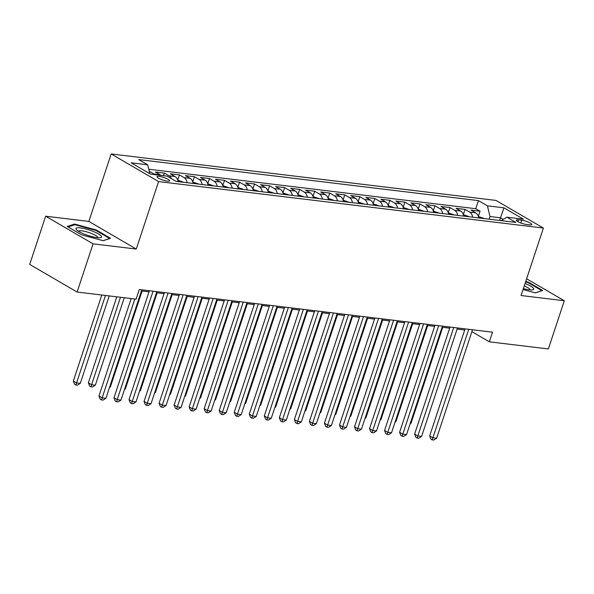 <?xml version="1.0" encoding="UTF-8"?>
<svg xmlns="http://www.w3.org/2000/svg" width="594" height="594" viewBox="0 0 594 594"><rect width="100%" height="100%" fill="white"/><g stroke="black" fill="none" stroke-linecap="round" stroke-linejoin="round"><path stroke-width="0.89" d="M167.404 181.155A6.645 1.374 18.3 0 0 169.609 180.851A6.645 1.374 18.3 0 0 166.149 178.378A6.645 1.374 18.3 0 0 159.207 176.381A6.645 1.374 18.3 0 0 157.002 176.685A6.645 1.374 18.3 0 0 160.462 179.158A6.645 1.374 18.3 0 0 167.404 181.155M45.641 216.209L93.05 243.837L136.264 249.057L88.855 221.428L45.641 216.209L29.7 264.412L77.109 292.04L136.108 299.161L139.293 289.523L492.545 332.187L489.359 341.825L548.359 348.953L564.3 300.75L526.618 278.794M88.855 221.428L111.175 153.95L495.99 200.423L543.399 228.051L158.583 181.571L111.175 153.95M478.734 217.931A8.301 5.68 -83.1 0 0 475.712 212.845L471.035 210.12L480.056 211.212L478.348 216.379M472.72 217.204A8.301 5.68 -83.1 0 0 469.698 212.125L465.028 209.4L463.32 214.56M465.028 209.4L456.006 208.308L460.684 211.033A8.301 5.68 -83.1 0 1 463.706 216.112M448.67 214.3A8.301 5.68 -83.1 0 0 445.649 209.214L440.971 206.489L449.992 207.581L448.284 212.749M433.642 212.481A8.301 5.68 -83.1 0 0 430.62 207.403L425.943 204.678L434.964 205.769L433.256 210.929M418.607 210.67A8.301 5.68 -83.1 0 0 415.585 205.583L410.907 202.858L419.928 203.95L418.221 209.118M403.578 208.85A8.301 5.68 -83.1 0 0 400.556 203.772L395.879 201.047L404.9 202.138L403.192 207.299M388.543 207.039A8.301 5.68 -83.1 0 0 385.521 201.953L380.843 199.228L389.864 200.319L388.157 205.487M373.515 205.22A8.301 5.68 -83.1 0 0 370.493 200.141L365.815 197.416L374.836 198.507L373.129 203.668M358.479 203.408A8.301 5.68 -83.1 0 0 355.457 198.322L350.779 195.597L359.801 196.688L358.093 201.856M343.451 201.589A8.301 5.68 -83.1 0 0 340.429 196.51L335.751 193.785L344.772 194.877L343.065 200.037M328.415 199.777A8.301 5.68 -83.1 0 0 325.393 194.691L320.715 191.966L329.737 193.057L328.029 198.225M313.387 197.958A8.301 5.68 -83.1 0 0 310.365 192.879L305.687 190.154L314.709 191.238L313.001 196.406M298.351 196.146A8.301 5.68 -83.1 0 0 295.329 191.06L290.652 188.335L299.673 189.427L297.965 194.594M283.323 194.327A8.301 5.68 -83.1 0 0 280.301 189.248L275.623 186.523L284.645 187.607L282.937 192.775M268.288 192.515A8.301 5.68 -83.1 0 0 265.266 187.429L260.588 184.704L269.609 185.796L267.901 190.964M253.259 190.696A8.301 5.68 -83.1 0 0 250.237 185.618L245.56 182.893L254.581 183.977L252.873 189.144M238.224 188.885A8.301 5.68 -83.1 0 0 235.202 183.798L230.524 181.073L239.545 182.165L237.838 187.333M223.196 187.065A8.301 5.68 -83.1 0 0 220.174 181.987L215.496 179.262L224.517 180.346L222.809 185.514M208.16 185.254A8.301 5.68 -83.1 0 0 205.138 180.168L200.46 177.443L209.482 178.534L207.774 183.702M193.132 183.435A8.301 5.68 -83.1 0 0 190.11 178.356L185.432 175.631L194.453 176.715L192.746 181.883M178.096 181.623A8.301 5.68 -83.1 0 0 175.074 176.537L170.396 173.812L179.418 174.903L177.71 180.071M160.944 175.408A8.301 5.68 -83.1 0 0 160.046 174.725L155.368 172L164.39 173.084L163.513 175.713M521.755 220.226L518.443 219.825A6.437 1.329 18.3 0 0 516.312 220.122A6.437 1.329 18.3 0 0 519.668 222.52A6.437 1.329 18.3 0 0 526.388 224.458L529.7 224.851A6.437 1.329 18.3 0 0 531.838 224.562A6.437 1.329 18.3 0 0 528.482 222.163A6.437 1.329 18.3 0 0 521.755 220.226L520.841 222.995M499.636 220.456L500.512 217.812L489.983 216.535L487.414 205.843L478.445 200.616L138.721 159.586L147.691 164.805L131.155 162.808L150.631 174.161L167.166 176.158L176.136 181.385L515.859 222.416L506.89 217.189L501.262 220.649M487.414 205.843L503.95 207.841L523.425 219.186L506.89 217.189M480.056 211.212L475.764 208.709L148.752 169.216M154.93 174.681A8.301 5.68 96.9 0 0 154.032 173.997L149.243 171.258M164.39 173.084L169.06 175.809A8.301 5.68 96.9 0 1 171.421 178.638M179.418 174.903L184.095 177.628A8.301 5.68 96.9 0 1 187.117 182.707M194.453 176.715L199.124 179.44A8.301 5.68 96.9 0 1 202.146 184.526M209.482 178.534L214.159 181.259A8.301 5.68 96.9 0 1 217.181 186.338M224.517 180.346L229.187 183.071A8.301 5.68 96.9 0 1 232.209 188.157M239.545 182.165L244.223 184.89A8.301 5.68 96.9 0 1 247.245 189.969M254.581 183.977L259.251 186.702A8.301 5.68 96.9 0 1 262.273 191.788M269.609 185.796L274.287 188.521A8.301 5.68 96.9 0 1 277.309 193.599M284.645 187.607L289.315 190.332A8.301 5.68 96.9 0 1 292.337 195.419M299.673 189.427L304.351 192.152A8.301 5.68 96.9 0 1 307.373 197.23M314.709 191.238L319.379 193.963A8.301 5.68 96.9 0 1 322.401 199.049M329.737 193.057L334.415 195.782A8.301 5.68 96.9 0 1 337.437 200.861M344.772 194.877L349.443 197.602A8.301 5.68 96.9 0 1 352.465 202.68M359.801 196.688L364.478 199.413A8.301 5.68 96.9 0 1 367.5 204.492M374.836 198.507L379.507 201.232A8.301 5.68 96.9 0 1 382.529 206.311M389.864 200.319L394.542 203.044A8.301 5.68 96.9 0 1 397.564 208.123M404.9 202.138L409.57 204.863A8.301 5.68 96.9 0 1 412.592 209.942M419.928 203.95L424.606 206.675A8.301 5.68 96.9 0 1 427.628 211.761M434.964 205.769L439.634 208.494A8.301 5.68 96.9 0 1 442.656 213.573M449.992 207.581L454.67 210.306A8.301 5.68 96.9 0 1 457.692 215.392M489.114 219.186L489.983 216.535M93.05 243.837L77.109 292.04M136.264 249.057L158.583 181.571M543.399 228.051L521.087 295.53L564.3 300.75M471.874 331.645L489.359 341.825M141.431 290.926L149.027 291.847M156.46 292.745L164.063 293.659M171.495 294.557L179.091 295.478M186.523 296.376L194.127 297.297M201.559 298.188L209.155 299.109M216.587 300.007L224.19 300.928M231.623 301.819L239.219 302.74M246.651 303.638L254.254 304.559M261.687 305.45L269.282 306.37M276.715 307.269L284.318 308.189M291.751 309.088L299.346 310.001M306.779 310.9L314.382 311.82M321.814 312.719L329.41 313.632M336.843 314.53L344.446 315.451M351.878 316.35L359.474 317.263M366.906 318.161L374.51 319.082M381.942 319.98L389.538 320.894M396.97 321.792L404.573 322.713M412.006 323.611L419.602 324.524M427.034 325.423L434.637 326.344M442.07 327.242L449.665 328.155M457.098 329.054L464.701 329.974M503.267 219.416L500.512 217.812L503.95 207.841M475.764 208.709L478.445 200.616M147.691 164.805L149.829 173.693M523.062 289.545L535.335 292.901L542.701 290.488L528.422 282.172L525.742 281.445M81.519 234.793L103.163 240.704L110.529 238.298L96.258 229.975L74.606 224.064L67.241 226.47L81.519 234.793M528.237 282.737L528.422 282.172M74.332 224.903L74.606 224.064M96.072 230.539L96.258 229.975M465.065 328.868L429.662 435.922L432.863 437.785L468.74 329.314M436.62 438.238L433.709 440.05L432.202 439.872L432.863 437.785L436.62 438.238L472.497 329.767M432.202 439.872L430.925 439.122L429.662 435.922M478.4 216.535L483.858 218.377A5.502 3.764 96.9 0 1 484.155 218.585M480.873 218.191L479.922 218.072M410.32 423.232L410.996 423.314L442.745 327.324M410.996 423.314L410.112 423.856M523.373 288.61A13.491 2.784 18.3 0 0 529.254 289.82A13.491 2.784 18.3 0 0 532.528 289.872A13.491 2.784 18.3 0 0 525.066 283.501M530.056 289.902A10.217 2.109 18.3 0 0 524.257 285.929M525.571 281.95L528.066 282.633L541.899 290.696L535.231 292.872M101.388 236.219A13.491 2.784 18.3 0 0 86.434 229.158A13.491 2.784 18.3 0 0 76.136 229.321A13.491 2.784 18.3 0 0 76.515 229.796A13.491 2.784 18.3 0 0 87.882 235.417A13.491 2.784 18.3 0 0 100.364 237.682A13.491 2.784 18.3 0 0 101.388 236.219M97.884 237.704A10.217 2.109 18.3 0 0 97.735 237.14A10.217 2.109 18.3 0 0 87.697 232.157A10.217 2.109 18.3 0 0 78.49 231.289M68.065 226.953L74.926 224.71L95.894 230.435L109.734 238.498L103.066 240.674M450.037 327.056L414.627 434.103L417.834 435.974L453.705 327.494M421.591 436.427L418.673 438.238L417.174 438.053L417.834 435.974L421.591 436.427L457.469 327.947M417.174 438.053L415.889 437.31L414.627 434.103M435.001 325.237L399.599 432.291L402.799 434.155L438.676 325.683M406.556 434.608L403.645 436.419L402.138 436.241L402.799 434.155L406.556 434.608L442.433 326.136M402.138 436.241L400.861 435.491L399.599 432.291M419.973 323.426L384.563 430.472L387.771 432.343L423.641 323.864M391.528 432.796L388.61 434.608L387.11 434.422L387.771 432.343L391.528 432.796L427.405 324.317M387.11 434.422L385.825 433.679L384.563 430.472M404.937 321.606L369.535 428.66L372.735 430.524L408.613 322.052M376.492 430.977L373.581 432.788L372.074 432.61L372.735 430.524L376.492 430.977L412.37 322.505M372.074 432.61L370.797 431.86L369.535 428.66M463.365 214.716L468.829 216.558A5.502 3.764 96.9 0 1 469.126 216.773M465.845 216.372L464.894 216.261M395.292 421.413L395.968 421.495L427.71 325.505M395.968 421.495L395.084 422.044M448.336 212.904L453.794 214.746A5.502 3.764 96.9 0 1 454.091 214.954M450.809 214.56L449.858 214.441M380.257 419.602L380.932 419.676L412.681 323.693M380.932 419.676L380.049 420.225M433.301 211.085L438.766 212.927A5.502 3.764 96.9 0 1 439.063 213.135M435.781 212.741L434.83 212.63M365.228 417.782L365.904 417.864L397.646 321.874M365.904 417.864L365.02 418.414M418.273 209.266L423.73 211.115A5.502 3.764 96.9 0 1 424.027 211.323M420.745 210.929L419.795 210.811M350.193 415.963L350.868 416.045L382.618 320.062M350.868 416.045L349.985 416.594M389.909 319.787L354.499 426.841L357.707 428.712L393.577 320.233M361.464 429.165L358.546 430.977L357.046 430.791L357.707 428.712L361.464 429.165L397.341 320.686M357.046 430.791L355.761 430.049L354.499 426.841M403.237 207.454L408.702 209.296A5.502 3.764 96.9 0 1 408.999 209.504M405.717 209.11L404.766 208.999M335.165 414.152L335.84 414.233L367.582 318.243M335.84 414.233L334.957 414.783M374.873 317.976L339.471 425.029L342.671 426.893L378.549 318.421M346.428 427.346L343.518 429.158L342.01 428.979L342.671 426.893L346.428 427.346L382.306 318.874M342.01 428.979L340.733 428.229L339.471 425.029M388.209 205.635L393.666 207.484A5.502 3.764 96.9 0 1 393.963 207.692M390.681 207.299L389.731 207.18M320.129 412.333L320.805 412.414L352.554 316.431M320.805 412.414L319.921 412.964M359.845 316.157L324.435 423.21L327.643 425.081L363.513 316.602M331.4 425.534L328.482 427.346L326.982 427.16L327.643 425.081L331.4 425.534L367.278 317.055M326.982 427.16L325.698 426.418L324.435 423.21M373.173 203.824L378.638 205.665A5.502 3.764 96.9 0 1 378.935 205.873M375.653 205.479L374.703 205.368M305.101 410.521L305.776 410.603L337.518 314.612M305.776 410.603L304.893 411.152M344.81 314.345L309.407 421.398L312.607 423.262L348.485 314.79M316.364 423.715L313.454 425.527L311.947 425.349L312.607 423.262L316.364 423.715L352.242 315.243M311.947 425.349L310.669 424.599L309.407 421.398M358.145 202.005L363.602 203.853A5.502 3.764 96.9 0 1 363.899 204.061M360.617 203.668L359.667 203.549M290.065 408.702L290.741 408.783L322.49 312.793M290.741 408.783L289.857 409.333M329.781 312.526L294.372 419.579L297.579 421.45L333.449 312.971M301.336 421.903L298.418 423.715L296.918 423.529L297.579 421.45L301.336 421.903L337.214 313.424M296.918 423.529L295.634 422.787L294.372 419.579M343.109 200.193L348.574 202.034A5.502 3.764 96.9 0 1 348.871 202.242M345.589 201.849L344.639 201.737M275.037 406.89L275.713 406.972L307.454 310.981M275.713 406.972L274.829 407.521M314.746 310.714L279.343 417.768L282.544 419.631L318.421 311.159M286.301 420.084L283.39 421.896L281.883 421.718L282.544 419.631L286.301 420.084L322.178 311.612M281.883 421.718L280.598 420.968L279.343 417.768M328.081 198.374L333.538 200.223A5.502 3.764 96.9 0 1 333.835 200.43M330.554 200.029L329.603 199.918M260.001 405.071L260.677 405.153L292.426 309.162M260.677 405.153L259.793 405.702M299.718 308.895L264.308 415.949L267.515 417.82L303.386 309.34M271.272 418.273L268.354 420.084L266.854 419.899L267.515 417.82L271.272 418.273L307.15 309.793M266.854 419.899L265.57 419.156L264.308 415.949M313.045 196.562L318.51 198.403A5.502 3.764 96.9 0 1 318.807 198.611M315.525 198.218L314.575 198.106M244.973 403.259L245.649 403.341L277.391 307.35M245.649 403.341L244.765 403.89M284.682 307.083L249.28 414.137L252.48 416L288.357 307.529M256.237 416.453L253.326 418.265L251.819 418.087L252.48 416L256.237 416.453L292.114 307.982M251.819 418.087L250.534 417.337L249.28 414.137M298.017 194.743L303.475 196.592A5.502 3.764 96.9 0 1 303.772 196.8M300.49 196.399L299.539 196.287M229.937 401.44L230.613 401.522L262.362 305.531M230.613 401.522L229.73 402.071M269.654 305.264L234.244 412.318L237.452 414.189L273.322 305.71M241.209 414.642L238.291 416.453L236.791 416.268L237.452 414.189L241.209 414.642L277.086 306.162M236.791 416.268L235.506 415.525L234.244 412.318M282.982 192.931L288.446 194.773A5.502 3.764 96.9 0 1 288.743 194.981M285.462 194.587L284.511 194.468M214.909 399.628L215.585 399.71L247.327 303.72M215.585 399.71L214.701 400.252M254.618 303.452L219.216 410.506L222.416 412.37L258.293 303.898M226.173 412.823L223.262 414.634L221.755 414.456L222.416 412.37L226.173 412.823L262.051 304.351M221.755 414.456L220.471 413.706L219.216 410.506M267.953 191.112L273.411 192.961A5.502 3.764 96.9 0 1 273.708 193.169M270.426 192.768L269.476 192.656M199.874 397.809L200.549 397.891L232.299 301.901M200.549 397.891L199.666 398.44M239.59 301.633L204.18 408.687L207.388 410.558L243.258 302.079M211.145 411.011L208.227 412.823L206.727 412.637L207.388 410.558L211.145 411.011L247.022 302.532M206.727 412.637L205.442 411.894L204.18 408.687M252.918 189.3L258.383 191.142A5.502 3.764 96.9 0 1 258.68 191.35M255.398 190.956L254.447 190.837M184.845 395.998L185.521 396.079L217.263 300.089M185.521 396.079L184.637 396.621M224.554 299.822L189.152 406.875L192.352 408.739L228.23 300.267M196.109 409.192L193.198 411.003L191.691 410.825L192.352 408.739L196.109 409.192L231.987 300.72M191.691 410.825L190.407 410.075L189.152 406.875M237.89 187.481L243.347 189.33A5.502 3.764 96.9 0 1 243.644 189.538M240.362 189.137L239.412 189.026M169.81 394.178L170.485 394.26L202.235 298.27M170.485 394.26L169.602 394.81M209.526 298.002L174.116 405.056L177.324 406.927L213.194 298.448M181.081 407.38L178.163 409.184L176.663 409.006L177.324 406.927L181.081 407.38L216.959 298.901M176.663 409.006L175.379 408.264L174.116 405.056M222.854 185.67L228.319 187.511A5.502 3.764 96.9 0 1 228.616 187.719M225.334 187.325L224.383 187.207M154.782 392.367L155.457 392.448L187.199 296.458M155.457 392.448L154.574 392.99M194.49 296.191L159.088 403.244L162.288 405.108L198.166 296.636M166.045 405.561L163.135 407.373L161.627 407.194L162.288 405.108L166.045 405.561L201.923 297.089M161.627 407.194L160.343 406.445L159.088 403.244M207.826 183.85L213.283 185.699A5.502 3.764 96.9 0 1 213.58 185.907M210.298 185.506L209.348 185.395M139.746 390.548L140.422 390.629L172.171 294.639M140.422 390.629L139.538 391.179M179.462 294.372L144.052 401.425L147.26 403.296L183.13 294.817M151.017 403.749L148.099 405.554L146.599 405.375L147.26 403.296L151.017 403.749L186.895 295.27M146.599 405.375L145.315 404.625L144.052 401.425M192.79 182.039L198.255 183.88A5.502 3.764 96.9 0 1 198.552 184.088M195.27 183.695L194.32 183.576M124.718 388.736L125.393 388.818L157.135 292.827M125.393 388.818L124.51 389.36M164.427 292.56L129.024 399.614L132.224 401.477L168.102 293.005M135.981 401.93L133.063 403.742L131.564 403.556L132.224 401.477L135.981 401.93L171.859 293.458M131.564 403.556L130.279 402.814L129.024 399.614M177.762 180.22L183.219 182.068A5.502 3.764 96.9 0 1 183.516 182.276M180.234 181.875L179.284 181.764M109.682 386.917L110.358 386.998L142.107 291.008M110.358 386.998L109.474 387.548M149.398 290.741L113.989 397.794L117.196 399.658L153.066 291.186M120.953 400.118L118.035 401.923L116.535 401.744L117.196 399.658L120.953 400.118L156.831 291.639M116.535 401.744L115.251 400.995L113.989 397.794M116.818 296.837L88.365 382.863L91.565 384.734L95.33 385.187L124.25 297.728M120.493 297.275L90.904 386.813L89.627 386.063L88.365 382.863M95.33 385.187L92.412 386.991L90.904 386.813M131.177 298.567L98.96 395.983L102.161 397.846L134.845 299.012M105.918 398.299L103 400.111L101.5 399.925L102.161 397.846L105.918 398.299L141.795 289.827M101.5 399.925L100.215 399.183L98.96 395.983M101.782 295.018L73.337 381.051L76.537 382.915L80.294 383.368L109.214 295.916M105.457 295.463L75.876 385.001L74.592 384.251L73.337 381.051M80.294 383.368L77.376 385.179L75.876 385.001M469.698 212.125L475.712 212.845M154.032 173.997L160.046 174.725M169.06 175.809L175.074 176.537M184.095 177.628L190.11 178.356M199.124 179.44L205.138 180.168M214.159 181.259L220.174 181.987M229.187 183.071L235.202 183.798M244.223 184.89L250.237 185.618M259.251 186.702L265.266 187.429M274.287 188.521L280.301 189.248M289.315 190.332L295.329 191.06M304.351 192.152L310.365 192.879M319.379 193.963L325.393 194.691M334.415 195.782L340.429 196.51M349.443 197.602L355.457 198.322M364.478 199.413L370.493 200.141M379.507 201.232L385.521 201.953M394.542 203.044L400.556 203.772M409.57 204.863L415.585 205.583M424.606 206.675L430.62 207.403M439.634 208.494L445.649 209.214M454.67 210.306L460.684 211.033M517.849 221.629L518.443 219.825M483.761 218.332L478.697 217.723M468.725 216.52L463.669 215.904M453.697 214.701L448.633 214.092M438.662 212.89L433.605 212.273M423.633 211.07L418.57 210.462M408.598 209.259L403.541 208.643M393.57 207.44L388.506 206.831M378.534 205.628L373.478 205.012M363.506 203.809L358.442 203.2M348.47 201.997L343.414 201.381M333.442 200.178L328.378 199.569M318.406 198.359L313.35 197.75M303.378 196.547L298.314 195.938M288.342 194.728L283.286 194.119M273.314 192.916L268.25 192.308M258.279 191.097L253.222 190.488M243.25 189.286L238.187 188.677M228.215 187.466L223.158 186.858M213.187 185.655L208.123 185.046M198.151 183.836L193.095 183.227M183.123 182.024L178.059 181.415"/></g></svg>
